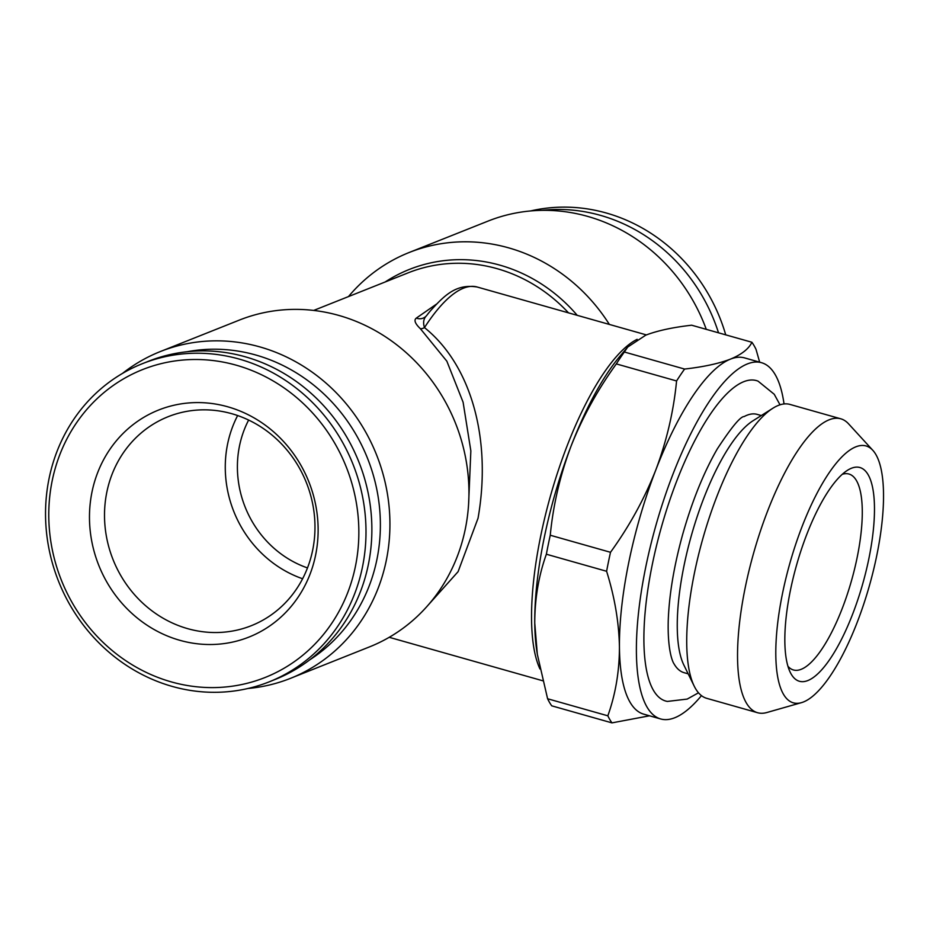 <?xml version="1.0" encoding="UTF-8"?>
<svg xmlns="http://www.w3.org/2000/svg" width="930" height="930" viewBox="0 0 930 930"><rect width="100%" height="100%" fill="white"/><g stroke="black" fill="none" stroke-linecap="round" stroke-linejoin="round"><path stroke-width="1.4" d="M761.286 415.547L757.16 414.373A134.222 41.548 105.8 0 0 746.93 415.257A134.222 41.548 105.8 0 0 744.151 416.559C740.524 416.361 731.573 427.149 717.297 448.911C703.696 472.487 692.129 501.072 682.597 534.692C673.971 566.103 669.193 594.642 668.252 620.322C667.438 648.838 672.181 661.37 674.111 663.974A134.222 41.548 105.8 0 0 684.038 672.669L688.165 673.832M872.852 450.353L848.579 423.848A152.729 47.279 105.8 0 0 840.778 418.802L789.965 404.422A152.729 47.279 105.8 0 0 778.317 405.422A152.729 47.279 105.8 0 0 772.888 408.235A152.729 47.279 105.8 0 0 702.871 538.493A152.729 47.279 105.8 0 0 694.21 686.142A152.729 47.279 105.8 0 0 706.754 698.337L757.566 712.717A152.729 47.279 105.8 0 0 766.855 712.519L801.416 702.662A133.49 41.327 105.8 0 0 803.474 701.964A133.49 41.327 105.8 0 0 870.213 582.808A133.49 41.327 105.8 0 0 872.852 450.353A133.49 41.327 105.8 0 0 855.844 446.83A133.49 41.327 105.8 0 0 783.165 590.318A133.49 41.327 105.8 0 0 801.416 702.662M840.778 418.802A152.729 47.279 105.8 0 0 829.13 419.814A152.729 47.279 105.8 0 0 749.15 570.078A152.729 47.279 105.8 0 0 757.566 712.717M851.45 468.243A111.077 34.387 105.8 0 0 847.497 470.289A111.077 34.387 105.8 0 0 796.58 565.033A111.077 34.387 105.8 0 0 790.279 672.402A111.077 34.387 105.8 0 0 807.868 680.539A111.077 34.387 105.8 0 0 868.841 558.791A111.077 34.387 105.8 0 0 851.45 468.243M787.931 666.252A101.823 31.515 105.8 0 0 793.453 669.972A101.823 31.515 105.8 0 0 801.218 669.298A101.823 31.515 105.8 0 0 854.542 569.125A101.823 31.515 105.8 0 0 848.927 474.021A101.823 31.515 105.8 0 0 842.278 474.3M780.026 404.817L774.237 394.274L758.055 381.149A166.528 51.545 105.8 0 0 743.756 381.695A166.528 51.545 105.8 0 0 655.917 548.165A166.528 51.545 105.8 0 0 667.38 701.429L687.2 699.081L698.5 692.792M725.726 334.847A171.248 158.425 -111.7 0 0 598.199 210.947A171.248 158.425 -111.7 0 0 530.553 210.959M718.518 332.812A171.248 158.425 -111.7 0 0 592.317 213.284A171.248 158.425 -111.7 0 0 541.946 210.354M193.556 353.261A171.248 158.425 68.3 0 1 361.363 491.11A171.248 158.425 68.3 0 1 269.107 681.876A171.248 158.425 68.3 0 1 217.969 692.269A171.248 158.425 68.3 0 1 50.173 554.42A171.248 158.425 68.3 0 1 142.43 363.665A171.248 158.425 68.3 0 1 193.556 353.261M142.43 363.665L148.312 361.328A171.248 158.425 68.3 0 1 199.439 350.924A171.248 158.425 68.3 0 1 367.234 488.773A171.248 158.425 68.3 0 1 274.978 679.528L269.107 681.876M191.999 359.538A165.691 153.287 68.3 0 1 358.399 519.812A165.691 153.287 68.3 0 1 215.62 687.561A165.691 153.287 68.3 0 1 49.22 527.275A165.691 153.287 68.3 0 1 191.999 359.538M217.76 632.505A112.472 104.044 68.3 0 1 187.686 628.657A112.472 104.044 68.3 0 1 105.009 526.089A112.472 104.044 68.3 0 1 168.144 416.698A112.472 104.044 68.3 0 1 201.729 409.863A112.472 104.044 68.3 0 1 231.803 413.711A112.472 104.044 68.3 0 1 314.48 516.278A112.472 104.044 68.3 0 1 251.344 625.681A112.472 104.044 68.3 0 1 217.76 632.505M212.517 644.49A122.19 113.041 68.3 0 1 89.803 526.299A122.19 113.041 68.3 0 1 195.102 402.609A122.19 113.041 68.3 0 1 317.804 520.8A122.19 113.041 68.3 0 1 212.517 644.49M302.61 578.751A112.472 104.044 68.3 0 1 237.638 415.547M309.899 659.73A168.47 155.856 -111.7 0 0 377.627 493.76A168.47 155.856 -111.7 0 0 255.797 355.016A168.47 155.856 -111.7 0 0 187.279 351.714M247.996 688.479A175.875 162.704 -111.7 0 0 290.404 678.377A175.875 162.704 -111.7 0 0 389.147 507.292A175.875 162.704 -111.7 0 0 259.854 346.902A175.875 162.704 -111.7 0 0 160.309 351.563A175.875 162.704 -111.7 0 0 122.551 373.372M290.404 678.377L369.419 646.92A175.875 162.704 -111.7 0 0 468.162 475.835A175.875 162.704 -111.7 0 0 338.88 315.444A175.875 162.704 -111.7 0 0 239.324 320.106L160.309 351.563M706.277 329.348A175.875 162.704 -111.7 0 0 587.679 216.399A175.875 162.704 -111.7 0 0 488.134 221.061L409.119 252.518A175.875 162.704 68.3 0 1 508.664 247.857A175.875 162.704 68.3 0 1 609.371 324.43M348.459 296.6A175.875 162.704 68.3 0 1 409.119 252.518M468.592 504.153L470.847 450.887L463.105 402.237L446.842 361.177L420.383 328.72A9.254 5.324 128.6 0 0 424.475 327.604C471.545 365.316 491.819 439.739 478.043 518.219L458.106 571.648L428.009 605.267M637.155 339.311A180.501 55.87 105.8 0 0 540.714 535.959A180.501 55.87 105.8 0 0 539.958 668.972M248.636 420.058A101.823 94.197 -111.7 0 0 307.493 567.916M784.037 403.957A185.128 57.311 105.8 0 0 761.519 362.7L744.581 357.899A185.128 57.311 105.8 0 0 730.469 359.12A185.128 57.311 105.8 0 0 655.755 470.092C666.705 440.936 673.646 411.223 676.575 380.963L616.334 363.909C597.595 389.798 582.505 417.198 571.067 446.109C560.127 475.265 553.187 504.978 550.258 535.238A208.274 64.472 105.8 0 0 546.363 554.222C538.668 575.705 534.797 598.641 534.75 623.03L537.319 654.278L547.596 698.756A208.274 64.472 105.8 0 0 551.723 705.823L611.963 722.877A208.274 64.472 105.8 0 1 607.836 715.809C615.532 694.315 619.403 671.379 619.438 647.001A185.128 57.311 105.8 0 0 643.723 714.159L660.66 718.96A185.128 57.311 105.8 0 0 674.785 717.739A185.128 57.311 105.8 0 0 701.464 695.628M761.519 362.7A185.128 57.311 105.8 0 0 747.406 363.921A185.128 57.311 105.8 0 0 650.465 546.061A185.128 57.311 105.8 0 0 660.66 718.96M759.659 362.165L756.02 349.343A208.274 64.472 105.8 0 0 751.905 342.263L691.664 325.209C672.867 327.337 657.568 330.65 645.78 335.149L627.704 347.064L624.344 352.005A208.274 64.472 105.8 0 0 616.334 363.909M627.704 347.064L620.031 356.144A185.128 57.311 105.8 0 0 571.067 446.109A185.128 57.311 105.8 0 0 534.75 623.03A185.128 57.311 105.8 0 0 536.726 650.372L537.319 654.278M547.596 698.756L607.836 715.809M550.258 535.238L610.499 552.292A208.274 64.472 105.8 0 0 606.604 571.276L546.363 554.222M624.344 352.005L684.585 369.059C703.58 366.885 718.878 363.572 730.469 359.12C741.663 354.458 748.813 348.843 751.905 342.263M684.585 369.059A208.274 64.472 105.8 0 0 676.575 380.963M649.512 715.798L611.963 722.877M610.499 552.292C629.238 526.403 644.327 499.003 655.755 470.092A185.128 57.311 105.8 0 0 619.438 647.001C618.962 622.391 614.683 597.153 606.604 571.276M436.542 304.075L416.315 318.106C413.722 320.094 415.082 323.64 420.383 328.72M428.416 313.236L426.626 315.584A175.875 54.44 -74.2 0 1 430.73 310.492L428.416 313.236M646.373 334.905L477.206 287.021A180.501 55.87 105.8 0 0 424.475 327.604C422.859 322.571 423.58 318.572 426.626 315.584A9.254 8.905 -145.4 0 1 416.315 318.106M772.888 408.235L752.975 420.79A134.222 41.548 105.8 0 0 691.443 535.262A134.222 41.548 105.8 0 0 683.841 665.008L694.21 686.142M577.228 315.328A160.076 148.091 -111.7 0 0 499.991 265.178A160.076 148.091 -111.7 0 0 385.171 281.976M568.509 312.864A157.356 145.58 -111.7 0 0 497.155 268.689A157.356 145.58 -111.7 0 0 408.084 272.862L313.689 310.434M542.643 680.737L389.228 637.306M477.206 287.021C455.956 283.511 444.331 295.612 430.73 310.492"/></g></svg>
